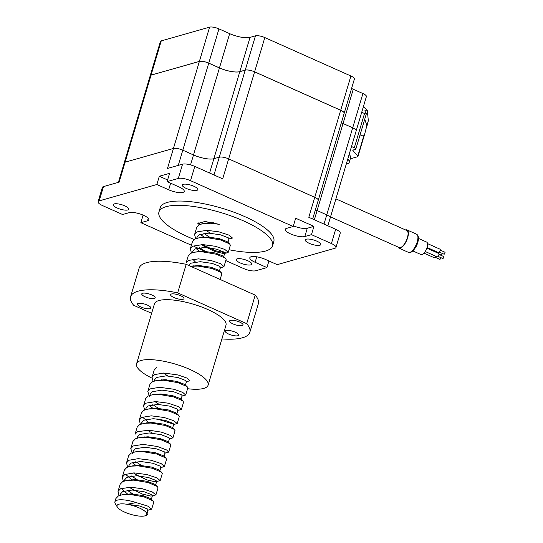 <?xml version="1.0" encoding="UTF-8"?>
<svg xmlns="http://www.w3.org/2000/svg" width="543" height="543" viewBox="0 0 543 543"><rect width="100%" height="100%" fill="white"/><g stroke="black" fill="none" stroke-linecap="round" stroke-linejoin="round"><path stroke-width="0.81" d="M293.41 225.8A10.887 3.143 -163.4 0 0 307.29 228.257L313.929 226.377L295.663 218.225L293.2 226.499L286.561 228.386A10.887 3.143 -163.4 0 0 285.258 229.35A10.887 3.143 -163.4 0 0 292.609 234.746A10.887 3.143 -163.4 0 0 304.827 236.538L311.465 234.651L331.413 243.556A9.333 2.688 -163.4 0 1 335.961 247.472A9.333 2.688 -163.4 0 1 334.841 248.3L277.195 264.658L265.378 259.384A10.887 3.143 -163.4 0 0 251.117 256.764A10.887 3.143 -163.4 0 0 249.814 257.728A10.887 3.143 -163.4 0 0 255.122 262.296L266.946 267.57L268.914 260.966M229.003 249.746A59.255 17.091 -163.4 0 0 265.452 251.056A59.255 17.091 -163.4 0 0 272.538 245.803A59.255 17.091 -163.4 0 0 232.519 216.44A59.255 17.091 -163.4 0 0 166.049 206.686A59.255 17.091 -163.4 0 0 158.963 211.94A59.255 17.091 -163.4 0 0 194.19 239.47M272.538 245.803L273.815 241.52A59.255 17.091 -163.4 0 0 233.795 212.164A59.255 17.091 -163.4 0 0 167.325 202.41A59.255 17.091 -163.4 0 0 160.239 207.664L158.963 211.94M196.844 190.369A8.091 2.335 -163.4 0 0 197.808 189.656A8.091 2.335 -163.4 0 0 192.351 185.645A8.091 2.335 -163.4 0 0 183.276 184.315A8.091 2.335 -163.4 0 0 182.312 185.034A8.091 2.335 -163.4 0 0 187.769 189.039A8.091 2.335 -163.4 0 0 196.844 190.369M127.788 209.971A8.091 2.335 -163.4 0 0 128.759 209.259A8.091 2.335 -163.4 0 0 123.295 205.247A8.091 2.335 -163.4 0 0 114.227 203.917A8.091 2.335 -163.4 0 0 113.256 204.636A8.091 2.335 -163.4 0 0 118.72 208.641A8.091 2.335 -163.4 0 0 127.788 209.971M250.778 264.862A8.091 2.335 -163.4 0 0 251.742 264.149A8.091 2.335 -163.4 0 0 246.278 260.138A8.091 2.335 -163.4 0 0 237.21 258.807A8.091 2.335 -163.4 0 0 236.239 259.527A8.091 2.335 -163.4 0 0 241.703 263.531A8.091 2.335 -163.4 0 0 250.778 264.862M319.827 245.266A8.091 2.335 -163.4 0 0 320.798 244.547A8.091 2.335 -163.4 0 0 315.334 240.542A8.091 2.335 -163.4 0 0 306.259 239.212A8.091 2.335 -163.4 0 0 305.295 239.925A8.091 2.335 -163.4 0 0 310.752 243.929A8.091 2.335 -163.4 0 0 319.827 245.266M198.236 225.345L197.862 223.54L204.949 221.469L219.236 224.327L208.173 222.793L201.025 224.055M150.187 75.769A7.154 2.063 16.6 0 1 150.187 75.755L160.402 41.506A7.154 2.063 16.6 0 1 161.257 40.874L209.598 27.15A7.154 2.063 16.6 0 1 218.965 28.874L229.662 33.646A15.55 4.487 -163.4 0 0 250.031 37.392L255.454 35.852A7.154 2.063 16.6 0 1 264.821 37.576L350.914 76A7.154 2.063 16.6 0 1 354.403 79L344.194 113.249A7.154 2.063 16.6 0 1 344.187 113.27L318.239 200.306A7.154 2.063 -163.4 0 0 314.75 197.306L228.657 158.882A7.154 2.063 -163.4 0 0 219.291 157.158L213.867 158.699A15.55 4.487 16.6 0 1 193.498 154.952L182.801 150.18A7.154 2.063 -163.4 0 0 173.434 148.456L125.094 162.181A7.154 2.063 -163.4 0 0 124.238 162.812L150.18 75.789A7.154 2.063 16.6 0 1 151.035 75.151L199.376 61.434A7.154 2.063 16.6 0 1 208.75 63.151L219.44 67.929A15.55 4.487 -163.4 0 0 239.809 71.669L245.232 70.135A7.154 2.063 16.6 0 1 254.599 71.852L340.699 110.283A7.154 2.063 16.6 0 1 344.181 113.283M351.586 88.448A15.55 4.487 -163.4 0 0 353.262 89.242L362.914 93.545A7.154 2.063 16.6 0 1 366.403 96.545L356.188 130.802A7.154 2.063 16.6 0 1 356.188 130.815L330.239 217.858A7.154 2.063 -163.4 0 0 326.75 214.858L317.098 210.548A15.55 4.487 16.6 0 1 315.422 209.754A15.55 4.487 16.6 0 0 317.098 210.548L314.349 219.772M341.364 122.725A15.55 4.487 -163.4 0 0 343.04 123.519L352.692 127.829A7.154 2.063 16.6 0 1 356.181 130.829M225.773 260.579L243.522 268.507A9.333 2.688 -163.4 0 0 255.739 270.753L266.946 267.57M143.114 215.103L140.854 222.678L147.492 220.797A10.887 3.143 -163.4 0 0 148.789 219.834A10.887 3.143 -163.4 0 0 141.438 214.437A10.887 3.143 -163.4 0 0 129.227 212.646L122.589 214.526L102.641 205.627A9.333 2.688 -163.4 0 1 98.093 201.711L102.349 187.437A9.333 2.688 -163.4 0 1 103.462 186.609L119.134 182.163L125.094 162.181A7.154 2.063 -163.4 0 0 124.238 162.819L118.408 182.367M140.854 222.678L191.394 245.239M193.953 246.379L205.05 251.334M293.2 226.499L190.532 180.676A9.333 2.688 -163.4 0 0 178.308 178.43L167.108 181.613L178.925 186.887A10.887 3.143 -163.4 0 1 184.233 191.455A10.887 3.143 -163.4 0 1 168.676 189.799L156.852 184.518L99.206 200.883A9.333 2.688 -163.4 0 0 98.093 201.711M335.961 247.472L340.217 233.198A9.333 2.688 -163.4 0 0 335.669 229.282L308.797 217.288L314.75 197.313L228.657 158.882A7.154 2.063 -163.4 0 0 219.284 157.165L213.867 158.699A15.55 4.487 16.6 0 1 193.498 154.959L182.801 150.18A7.154 2.063 -163.4 0 0 173.434 148.463L125.094 162.181L151.035 75.151M254.599 71.852L222.698 178.864L194.788 166.402A9.333 2.688 -163.4 0 0 182.563 164.156L167.475 168.439L173.434 148.463M313.929 226.377L311.465 234.651M167.108 181.613L169.572 173.332L159.323 176.244L156.852 184.518M312.659 219.019L318.239 200.313A7.154 2.063 -163.4 0 0 314.75 197.313L340.699 110.283M327.87 225.807L330.239 217.858A7.154 2.063 -163.4 0 0 326.75 214.858L317.098 210.548L343.04 123.519M159.323 176.244L167.604 179.943M150.187 75.755A7.154 2.063 16.6 0 1 151.049 75.124L199.383 61.4A7.154 2.063 16.6 0 1 208.756 63.124L219.453 67.895A15.55 4.487 -163.4 0 0 239.823 71.642L245.239 70.101A7.154 2.063 16.6 0 1 254.613 71.825L340.705 110.249A7.154 2.063 16.6 0 1 344.194 113.249M341.377 122.698A15.55 4.487 -163.4 0 0 343.047 123.492L352.706 127.802A7.154 2.063 16.6 0 1 356.188 130.802M208.173 222.793L213.956 222.82L203.272 223.546L210.575 223.241L219.236 224.327M200.951 224.076L200.842 224.429M199.933 224.429L198.894 222.372M118.89 504.203A15.55 4.487 -163.4 0 0 117.336 507.087A15.55 4.487 -163.4 0 0 129.763 514.051A15.55 4.487 -163.4 0 0 144.981 515.85A15.55 4.487 -163.4 0 0 145.762 515.558A15.55 4.487 -163.4 0 0 146.562 513.02A15.55 4.487 -163.4 0 0 127.001 504.284A15.55 4.487 -163.4 0 0 118.89 504.203M117.336 507.087L115.265 503.639A18.666 5.382 16.6 0 1 114.899 501.841A18.666 5.382 16.6 0 1 117.132 500.184A18.666 5.382 16.6 0 1 136.273 502.628L147.635 506.049L151.66 509.198L147.547 510.305M146.243 515.232C147.71 514.873 147.818 514.133 146.562 513.02L146.562 513.02M114.899 501.841L115.883 498.528L118.408 495.908L122.433 494.707L129.736 494.401L143.915 496.831L153.16 500.911L153.784 502.058L151.66 509.198M119.093 495.596L118.014 491.395L120.532 488.768L130.537 487.214L142.218 488.707L152.298 491.965L155.916 494.924L150.866 496.092L142.402 494.069L131.562 488.781L129.336 487.2M127.91 494.34L121.225 488.462M118.014 491.395L120.139 484.254L122.664 481.634L126.689 480.44L133.992 480.134L148.164 482.557L157.192 486.447L158.04 487.784L155.916 494.924M123.356 481.329L122.27 477.121L124.788 474.501L134.372 472.933L146.99 474.562L156.995 477.901L160.165 480.65L155.122 481.817L146.658 479.802L135.818 474.507L133.585 472.926M132.159 480.066L125.481 474.188M122.27 477.121L124.395 469.987L126.919 467.36L130.944 466.165L138.248 465.86L152.42 468.283L161.447 472.172L162.296 473.516L160.165 480.65M127.605 467.055L126.519 462.846L129.044 460.226L138.289 458.659L151.103 460.254L161.067 463.546L164.42 466.376L162.479 467.061M136.415 465.792L132.146 462.595M126.519 462.846L128.65 455.713L131.168 453.086L135.2 451.891L142.504 451.586L156.676 454.016L165.703 457.898L166.552 459.242L164.42 466.376M132.506 453.656L130.775 448.579L133.3 445.952L143.06 444.391L157.47 446.502L166.674 449.984L168.676 452.109L164.563 453.215M140.671 451.525L140.087 451.145M130.775 448.579L132.906 441.439L135.424 438.812L139.456 437.617L146.759 437.319L160.932 439.742L169.959 443.631L170.801 444.968L168.676 452.109M145.273 423.14L139.68 424.545L137.162 427.171L135.031 434.305L137.555 431.685L148.85 430.185L161.264 432.106L170.359 435.391L172.932 437.828L170.984 438.52M144.927 437.251L144.343 436.877M152.583 433.165L147.085 430.131M140.372 424.239L139.286 420.031L141.804 417.411L151.307 415.843L164.088 417.486L173.679 420.655L177.188 423.56L173.074 424.674L173.712 424.321L172.565 428.162M149.182 422.977L142.497 417.099M139.286 420.031L141.411 412.897L143.936 410.277L147.961 409.076L155.264 408.77L169.443 411.2L178.464 415.083L179.312 416.427L177.188 423.56M173.719 424.192L156.839 418.891M144.628 409.965L143.542 405.764L146.06 403.137L155.644 401.576L168.303 403.205L178.566 406.693L181.443 409.286L179.495 409.979M153.438 408.709L149.162 405.506M143.542 405.764L145.667 398.623L148.191 396.003L152.216 394.809L159.52 394.503L173.692 396.926L182.719 400.815L183.568 402.153L181.443 409.286M149.535 396.553L147.798 391.489L150.316 388.869L159.513 387.295L173.794 389.236L182.719 392.365L185.692 395.019L181.579 396.132M157.687 394.435L157.103 394.062M147.798 391.489L149.922 384.356L152.447 381.729L156.472 380.534L163.776 380.229L177.948 382.652L186.975 386.541L187.824 387.885L185.692 395.019M153.133 381.424L152.047 377.215L154.572 374.595L163.823 373.027L178.097 374.975L186.806 378.009L189.948 380.745L185.835 381.858L186.48 381.505L185.333 385.347M161.943 380.161L161.359 379.788M152.047 377.215L154.178 370.082L156.696 367.455M196.335 251.877L190.736 253.282L188.211 255.909L186.086 263.043L188.611 260.423L198.453 258.862L211.213 260.572L220.58 263.715L223.987 266.579L222.039 267.258M191.421 252.977L190.342 248.769L192.86 246.149L202.79 244.588L215.415 246.291L224.822 249.441L228.243 252.298L226.295 252.984L215.741 250.812L202.403 244.601M200.238 251.714L195.962 248.518M190.342 248.769L192.466 241.635L194.991 239.008L199.016 237.814L206.32 237.508L220.499 239.938L229.519 243.821L230.368 245.164L228.243 252.298M195.677 238.71L194.598 234.501L197.116 231.875L206.931 230.313L218.951 231.854L229.044 235.146L232.492 238.038L230.551 238.716M204.494 237.447L200.218 234.243M194.598 234.501L196.722 227.361L199.247 224.734L203.272 223.54M143.705 423.35L151.008 423.045L165.187 425.468L174.215 429.357L175.056 430.701L172.932 437.828M190.695 266.328L197.815 266.056L211.987 268.48L221.015 272.369L221.856 273.706L220.139 279.469M194.761 252.088L202.064 251.782L216.243 254.205L225.27 258.095L226.112 259.439L223.987 266.579M147.038 513.793L148.185 509.952L147.438 508.967L139.829 506.028L127.001 504.284L136.273 502.628M124.001 494.497L131.039 493.872L142.938 495.596L150.547 498.542L153.16 500.911M134.202 494.822L127.238 490.261M128.257 480.229L135.295 479.598L147.194 481.322L154.803 484.268L157.416 486.637M138.458 480.548L131.494 475.987M132.512 465.955L139.551 465.331L151.449 467.055L159.058 469.994L161.671 472.362M142.714 466.274L135.75 461.713M136.768 451.681L143.8 451.057L155.705 452.781L163.314 455.726L165.927 458.095M141.024 437.414L148.056 436.782L159.961 438.506L167.57 441.452L170.176 443.821M146.63 422.854L152.311 422.515L164.21 424.239L171.826 427.178L174.432 429.547M155.474 423.459L153.886 422.59M149.529 408.865L156.567 408.241L168.466 409.965L176.075 412.911L178.688 415.28M159.73 409.191L152.766 404.63M153.784 394.598L160.823 393.967L172.722 395.691L180.33 398.637L182.943 401.005M158.04 380.324L165.079 379.7L176.977 381.424L184.586 384.363L187.199 386.731M168.242 380.643L166.653 379.774M192.079 266.151L199.111 265.52L211.017 267.244L218.625 270.19L219.372 271.167L220.512 267.332L219.874 267.685L222.874 267.176M202.281 266.47L200.686 265.602M195.31 261.909L192.779 259.201M197.686 251.592L203.367 251.253L215.266 252.977L222.881 255.916L223.621 256.9L224.768 253.058L223.2 253.466L214.729 251.45L203.89 246.155L201.663 244.581M206.53 252.196L199.566 247.635M200.584 237.603L207.623 236.979L219.521 238.703L227.13 241.642L229.743 244.017M196.973 238.268L197.089 237.033L199.233 234.691L208.77 233.137L220.668 234.861L228.277 237.807L229.024 238.784L227.822 242.735M210.786 237.929L203.822 233.368M204.84 223.336L206.197 223.044M120.39 495.162L120.505 493.926L122.65 491.585L132.187 490.03L144.085 491.754L151.694 494.7L152.44 495.678L151.293 499.519M124.639 480.888L124.754 479.659L126.906 477.311L136.436 475.763L148.341 477.487L155.95 480.426L156.696 481.41L156.051 481.763M128.895 466.62L129.01 465.385L131.162 463.036L140.691 461.489L152.597 463.213L160.205 466.152L160.952 467.136L159.805 470.978M132.872 452.428L133.266 451.111L135.417 448.769L144.947 447.215L156.846 448.939L164.461 451.885L165.201 452.862L164.061 456.704M137.406 438.072L137.522 436.844L139.673 434.495L149.203 432.947L161.101 434.671L168.71 437.61L169.457 438.595L168.316 442.436M141.384 423.886L141.777 422.569L143.922 420.221L153.459 418.673L165.357 420.397L172.966 423.336L173.712 424.321M145.639 409.612L146.033 408.295L148.178 405.954L157.714 404.399L169.613 406.123L177.222 409.069L177.968 410.046L177.323 410.399L180.324 409.897M159.289 404.481L154.864 401.569M149.895 395.338L150.282 394.028L152.434 391.679L161.963 390.132L173.869 391.856L181.477 394.795L182.224 395.779L181.077 399.621M154.151 381.071L154.538 379.754L156.689 377.405L166.219 375.858L178.124 377.582L185.733 380.521L186.48 381.505M167.794 375.932L163.368 373.027M188.631 265.412L190.729 263.233L200.258 261.685L212.157 263.409L219.766 266.348L220.512 267.332M192.717 252.536L192.833 251.307L194.978 248.959L204.514 247.411L216.413 249.135L224.021 252.074L224.768 253.058M229.024 238.784L231.379 238.635M210.345 233.219L205.919 230.307M360.104 134.759L361.068 135.377L364.054 135.031L364.767 133.707L366.864 125.616L364.747 119.168M350.303 158.814L357.606 156.744A3.109 0.896 -163.4 0 0 357.98 156.465A3.109 0.896 -163.4 0 0 357.803 156.011L353.018 150.723A3.109 0.896 16.6 0 1 352.841 150.268A3.109 0.896 16.6 0 1 353.208 149.99L355.461 149.352A3.109 0.896 -163.4 0 0 355.835 149.074A3.109 0.896 -163.4 0 0 354.314 147.771L351.504 146.515M366.511 127.843L368.337 120.682L367.272 110.209L365.072 110.29L364.835 110.989L366.369 113.725L355.835 149.074M364.855 111.016L365.072 110.29L364.835 110.989M346.264 164.101A18.666 5.382 -163.4 0 0 349.271 162.269L350.635 157.701A18.666 5.382 -163.4 0 0 349.122 154.517M361.719 112.265L364.529 113.521C366.043 114.125 366.613 114.03 366.233 113.229M349.271 162.269A18.666 5.382 -163.4 0 0 347.758 159.085M367.272 110.209L363.342 106.808M440.787 257.613A1.086 0.428 114.1 0 1 440.529 258.644A1.086 0.428 114.1 0 1 439.905 259.337A1.086 0.428 114.1 0 1 439.755 259.33A1.086 0.428 114.1 0 1 439.654 259.228M443.488 256.493A1.086 0.428 114.1 0 1 443.631 256.493A1.086 0.428 114.1 0 1 443.651 257.504A1.086 0.428 114.1 0 1 442.891 258.488A1.086 0.428 114.1 0 1 442.749 258.482A1.086 0.428 114.1 0 1 442.647 258.38M442.063 253.33A1.086 0.428 114.1 0 1 441.805 254.368A1.086 0.428 114.1 0 1 441.181 255.061A1.086 0.428 114.1 0 1 441.031 255.054A1.086 0.428 114.1 0 1 440.93 254.952M444.765 252.21A1.086 0.428 114.1 0 1 444.907 252.217A1.086 0.428 114.1 0 1 444.921 253.228A1.086 0.428 114.1 0 1 444.167 254.212A1.086 0.428 114.1 0 1 444.025 254.205A1.086 0.428 114.1 0 1 443.923 254.104M427.063 247.486L438.486 252.59A1.867 0.74 -65.9 0 0 438.737 252.597A1.867 0.74 -65.9 0 0 440.034 250.907A1.867 0.74 -65.9 0 0 440.006 249.176L427.531 243.61M425.223 251.518L437.21 256.866A1.867 0.74 -65.9 0 0 437.461 256.873A1.867 0.74 -65.9 0 0 438.758 255.19A1.867 0.74 -65.9 0 0 438.73 253.459L426.846 248.151M436.667 252.536A1.867 0.74 -65.9 0 0 436.979 251.918M424.002 253.153L434.224 257.715A1.867 0.74 -65.9 0 0 434.475 257.721A1.867 0.74 -65.9 0 0 435.703 256.194M397.931 246.984A9.957 3.937 -65.9 0 0 398.929 248.11A9.957 3.937 -65.9 0 0 400.266 248.158A9.957 3.937 -65.9 0 0 407.182 239.164A9.957 3.937 -65.9 0 0 407.04 229.933A9.957 3.937 -65.9 0 0 405.709 229.893A9.957 3.937 -65.9 0 0 405.54 229.94M412.843 250.92L421.069 254.586A6.842 2.708 -65.9 0 0 421.986 254.619A6.842 2.708 -65.9 0 0 426.744 248.436A6.842 2.708 -65.9 0 0 426.649 242.09L418.422 238.418M330.524 216.901L399.18 247.547A9.333 3.692 -65.9 0 0 400.435 247.588A9.333 3.692 -65.9 0 0 406.917 239.151A9.333 3.692 -65.9 0 0 406.788 230.504L335.9 198.86M187.573 388.713A37.331 10.765 -163.4 0 0 208.125 385.109A37.331 10.765 -163.4 0 0 189.928 369.457A37.331 10.765 -163.4 0 0 136.578 363.783A37.331 10.765 -163.4 0 0 151.911 378.098M208.125 385.109L225.997 325.169A37.331 10.765 -163.4 0 0 207.799 309.517A37.331 10.765 -163.4 0 0 154.45 303.836L136.578 363.783M180.575 295.691A6.998 2.016 -163.4 0 0 170.57 294.625A6.998 2.016 -163.4 0 0 173.984 297.557A6.998 2.016 -163.4 0 0 183.982 298.623A6.998 2.016 -163.4 0 0 180.575 295.691M147.431 305.098A6.998 2.016 -163.4 0 0 137.427 304.032A6.998 2.016 -163.4 0 0 140.834 306.971A6.998 2.016 -163.4 0 0 150.839 308.03A6.998 2.016 -163.4 0 0 147.431 305.098M151.775 294.937A6.998 2.016 -163.4 0 0 141.771 293.872A6.998 2.016 -163.4 0 0 145.185 296.811A6.998 2.016 -163.4 0 0 155.189 297.869A6.998 2.016 -163.4 0 0 151.775 294.937M239.606 322.04A6.998 2.016 -163.4 0 0 229.601 320.974A6.998 2.016 -163.4 0 0 233.015 323.906A6.998 2.016 -163.4 0 0 243.02 324.972A6.998 2.016 -163.4 0 0 239.606 322.04M235.262 332.201A6.998 2.016 -163.4 0 0 225.257 331.135A6.998 2.016 -163.4 0 0 228.671 334.067A6.998 2.016 -163.4 0 0 238.669 335.133A6.998 2.016 -163.4 0 0 235.262 332.201M221.89 338.92A62.214 17.939 -163.4 0 0 249.841 332.275A62.214 17.939 -163.4 0 0 246.705 323.669L177.683 292.86A62.214 17.939 -163.4 0 0 130.598 296.729A62.214 17.939 -163.4 0 0 133.734 305.336L151.626 313.318M249.841 332.275L258.353 303.734A62.214 17.939 -163.4 0 0 255.217 295.127L186.188 264.319A62.214 17.939 -163.4 0 0 139.11 268.188L130.598 296.729M177.683 292.86L186.188 264.319M246.705 323.669L255.217 295.127M256.758 256.812L255.122 262.296M208.75 63.151L178.274 165.377M219.44 67.929L190.539 164.896M199.376 61.434L173.434 148.456M245.232 70.135L219.291 157.158M239.809 71.669L209.598 173.02M352.692 127.829L324.001 224.076M331.413 243.556L335.669 229.282M190.532 180.676L194.788 166.402M178.308 178.43L182.563 164.156M99.206 200.883L103.462 186.609M219.284 157.165L213.976 174.968M307.29 228.257L304.827 236.538M170.645 183.188L168.676 189.799M148.232 218.313L147.492 220.797M264.821 37.576L254.613 71.825M350.914 76L340.705 110.249M353.262 89.242L343.047 123.492M362.914 93.545L352.706 127.802M250.031 37.392L239.823 71.642M229.662 33.646L219.453 67.895M255.454 35.852L245.239 70.101M161.257 40.874L151.049 75.124M209.598 27.15L199.383 61.4M218.965 28.874L208.756 63.124M353.018 150.723L353.235 149.983M357.803 156.011L364.054 135.031M366.864 125.616L368.337 120.682M354.314 147.771L364.529 113.521M409.789 252.407A9.957 3.937 -65.9 0 0 416.705 243.413A9.957 3.937 -65.9 0 0 416.562 234.182C421.789 237.359 415.096 251.158 410.379 252.454L408.451 252.366A9.957 3.937 -65.9 0 0 409.789 252.407M417.886 241.832A6.842 2.708 114.1 0 1 415.028 248.239M145.762 515.558L146.875 515.022M125.358 494.211L122.433 494.707M129.614 479.944L126.689 480.44M133.87 465.67L130.944 466.165M138.119 451.396L135.2 451.891M142.375 437.122L139.456 437.624M150.886 408.58L147.961 409.076M155.142 394.306L152.216 394.809M159.398 380.039L156.472 380.534M193.43 265.86L190.512 266.362M219.005 270.502L221.232 272.559M223.261 256.228L225.488 258.285M201.942 237.318L199.016 237.814M120.505 493.926L120.112 495.243M124.754 479.659L124.367 480.969M156.696 481.41L155.549 485.252M129.01 465.385L128.623 466.702M137.522 436.844L137.128 438.153M177.968 410.046L176.821 413.888M192.833 251.307L192.439 252.617M197.089 237.033L196.695 238.35M227.13 252.902L224.13 253.411M171.819 438.439L168.819 438.948M163.307 466.987L160.307 467.489M357.98 156.465L364.747 133.775M443.631 256.493L438.961 254.409M444.907 252.217L440.237 250.133M416.562 234.182L407.04 229.933M408.451 252.366L398.929 248.11M444.025 254.205L439.348 252.122M441.031 255.054L438.988 254.144M442.749 258.482L438.079 256.398M439.755 259.33L435.086 257.246"/></g></svg>
